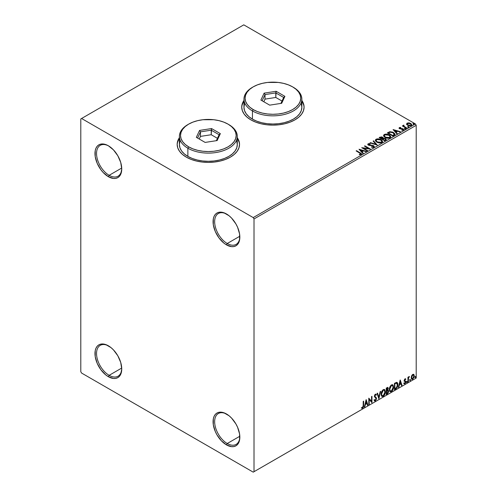 <?xml version="1.0" encoding="UTF-8"?>
<svg xmlns="http://www.w3.org/2000/svg" width="497" height="497" viewBox="0 0 497 497"><rect width="100%" height="100%" fill="white"/><g stroke="black" fill="none" stroke-linecap="round" stroke-linejoin="round"><path stroke-width="0.75" d="M227.241 243.499A17.817 10.288 -120 0 0 239.834 236.671A17.817 10.288 60 0 1 236.15 244.381A17.817 10.288 60 0 1 227.241 243.499L239.815 236.237L227.241 243.499A17.817 10.288 60 0 1 215.605 227.8A17.817 10.288 60 0 1 218.332 213.524A17.817 10.288 60 0 1 226.856 214.188A17.817 10.288 -120 0 0 214.648 221.904A17.817 10.288 -120 0 0 227.241 243.499L226.452 244.859L227.241 243.499M226.452 213.952L226.452 213.952A18.929 10.928 60 0 1 239.84 237.137A18.929 10.928 60 0 1 226.452 244.859L223.843 243.058L219.015 237.964L215.325 231.571L213.325 224.843L213.325 218.81L214.089 216.35L215.325 214.393L216.99 213.014L219.015 212.262L221.333 212.169L223.843 212.741L229.067 215.754L231.577 218.084L235.92 223.942L237.585 227.247L239.585 233.969L239.585 240.001L238.821 242.461L237.585 244.418L235.92 245.798L233.888 246.549L231.577 246.642L226.452 244.859A18.929 10.928 60 0 1 213.07 221.681A18.929 10.928 60 0 1 226.452 213.952L226.458 213.952M109.141 175.311A17.817 10.288 -120 0 0 121.734 168.483A17.817 10.288 60 0 1 118.05 176.193A17.817 10.288 60 0 1 109.141 175.311L121.715 168.054L109.141 175.311A17.817 10.288 60 0 1 97.499 159.612A17.817 10.288 60 0 1 100.232 145.335A17.817 10.288 60 0 1 108.75 146.006A17.817 10.288 -120 0 0 96.542 153.716A17.817 10.288 -120 0 0 109.141 175.311L108.352 176.677L109.141 175.311M108.352 145.764L108.352 145.764A18.929 10.928 60 0 1 121.74 168.949A18.929 10.928 60 0 1 108.352 176.677L103.233 172.546L100.916 169.781L97.226 163.383L95.225 156.654L95.225 150.628L95.989 148.168L97.226 146.211L98.891 144.826L100.916 144.074L103.233 143.987L105.743 144.552L108.352 145.764L113.478 149.901L117.82 155.76L120.721 162.444L121.74 168.949L120.721 174.273L119.479 176.236L117.82 177.615L115.789 178.367L113.478 178.46L108.352 176.677A18.929 10.928 60 0 1 94.97 153.492A18.929 10.928 60 0 1 108.352 145.764L108.352 145.764M109.141 375.328A17.817 10.288 -120 0 0 121.734 368.494A17.817 10.288 60 0 1 118.05 376.21A17.817 10.288 60 0 1 109.141 375.328L121.715 368.066L109.141 375.328A17.817 10.288 60 0 1 97.499 359.629A17.817 10.288 60 0 1 100.232 345.353A17.817 10.288 60 0 1 108.75 346.018A17.817 10.288 -120 0 0 96.542 353.734A17.817 10.288 -120 0 0 109.141 375.328L108.352 376.689L109.141 375.328M108.352 345.782L108.352 345.782A18.929 10.928 60 0 1 121.74 368.96A18.929 10.928 60 0 1 108.352 376.689L105.743 374.887L100.916 369.793L97.226 363.394L95.225 356.672L95.225 350.64L95.989 348.18L97.226 346.223L98.891 344.843L100.916 344.092L103.233 343.999L105.743 344.57L110.961 347.583L113.478 349.913L117.82 355.771L120.721 362.462L121.74 368.96L120.721 374.291L119.479 376.248L117.82 377.627L115.789 378.379L113.478 378.472L108.352 376.689A18.929 10.928 60 0 1 94.97 353.51A18.929 10.928 60 0 1 108.352 345.782L108.352 345.782M227.241 443.51A17.817 10.288 -120 0 0 239.834 436.683A17.817 10.288 60 0 1 236.15 444.393A17.817 10.288 60 0 1 227.241 443.51L239.815 436.254L227.241 443.51A17.817 10.288 60 0 1 215.605 427.811A17.817 10.288 60 0 1 218.332 413.535A17.817 10.288 60 0 1 226.856 414.2A17.817 10.288 -120 0 0 214.648 421.916A17.817 10.288 -120 0 0 227.241 443.51L226.452 444.877L227.241 443.51M226.452 413.964L226.452 413.964A18.929 10.928 60 0 1 239.84 437.149A18.929 10.928 60 0 1 226.452 444.877L221.333 440.74L216.99 434.887L215.325 431.582L213.325 424.854L213.325 418.828L214.089 416.368L215.325 414.411L216.99 413.026L219.015 412.274L221.333 412.181L223.843 412.752L229.067 415.772L231.577 418.101L235.92 423.953L237.585 427.258L239.585 433.987L239.585 440.013L238.821 442.473L237.585 444.43L235.92 445.815L233.888 446.567L231.577 446.654L226.452 444.877A18.929 10.928 60 0 1 213.07 421.692A18.929 10.928 60 0 1 226.452 413.964L226.458 413.964M179.392 137.905A31.174 17.998 0 0 0 177.168 144.49M179.541 137.514L177.764 140.887L177.168 144.403L177.764 147.913L179.541 151.293L182.424 154.399L186.3 157.133A31.174 17.998 180 0 1 177.168 144.403A31.174 17.998 180 0 1 179.392 137.719M243.959 100.63A31.174 17.998 0 0 0 241.728 107.215M244.102 100.239L242.331 103.618L241.728 107.128L242.331 110.638L244.102 114.018L246.984 117.124L250.861 119.858A31.174 17.998 180 0 1 241.728 107.128A31.174 17.998 180 0 1 243.959 100.444M80.794 118.945L80.794 371.688L81.583 373.054L253.221 472.15L416.206 378.055L254.01 471.696L254.01 218.953L416.206 125.312L416.206 378.055L416.206 125.312L415.417 123.946L253.221 217.587L81.583 118.491L243.778 24.85L415.417 123.946L243.778 24.85L80.794 118.945L80.794 371.688L81.583 373.054L253.221 472.15L254.01 471.696L254.01 218.953L253.221 217.587L81.583 118.491L80.794 118.945M406.596 124.169L407.608 125.232L409.354 125.803L410.839 125.71L411.727 125.027L411.056 123.654L409.137 122.883L407.068 123.126L406.596 124.169L407.608 125.232L411.236 125.53L411.777 124.778L410.721 123.436L408.876 122.846L407.068 123.126L406.546 124.25M406.36 128.263L406.788 128.021L403.912 126.207L403.887 125.12L403.241 125.412L403.353 126.039L402.334 125.94L406.36 128.263L406.788 128.021L404.117 126.4L403.887 125.12L403.427 125.225L403.353 126.039L402.334 125.94L406.36 128.263M401.874 130.245L402.874 130.152L402.874 129.785L401.874 129.879L402.005 130.233L403.421 130.046L403.148 128.86L403.148 129.22L402.39 128.58L402.39 128.94L401.284 128.928L402.39 128.94L402.39 128.58L400.197 128.872L400.445 128.568L399.979 128.412L399.979 128.779L399.849 127.866L400.812 127.797L400.719 127.456L400.719 127.785L400.719 127.456L399.327 127.592L399.066 128.151L399.743 128.76L402.943 129.263L402.874 129.785L401.874 129.879L402.005 130.233L403.421 130.046L403.626 129.27L402.39 128.58L400.085 128.468L399.768 127.928L400.812 127.797L400.352 127.431L399.327 127.592L399.327 127.959L400.048 127.791M394.146 135.314L394.922 134.668L394.966 133.892L392.748 132.14L389.959 131.705L387.356 132.873L392.866 136.054L395.047 134.258L393.574 132.55L389.698 131.748L387.356 132.873L392.866 136.054L394.146 135.314M383.23 138.278L382.572 137.209L382.572 137.576L381.075 137.172L379.938 137.52L382.572 137.576L382.572 137.209L379.938 137.16L379.938 137.52L379.472 137.787L379.938 137.16L379.161 137.607L384.672 140.788L386.2 139.763L385.51 138.495L383.23 138.185L382.876 137.42L381.578 136.855L379.161 137.607L384.672 140.788L386.281 139.477L385.51 138.495L383.249 138.042L383.249 138.408M377.254 145.074L373.576 140.831L373.117 141.098L375.956 144.285L370.433 142.645L369.973 142.912L377.254 145.074L373.576 140.831L373.117 141.098L375.956 144.285L370.433 142.645L369.973 142.912L377.254 145.074M367.643 150.622L363.543 148.255L370.395 149.032L364.885 145.845L364.463 146.093L368.575 148.466L361.704 147.684L367.215 150.864L367.643 150.622L363.543 148.255L370.302 149.088L364.885 145.845L364.463 146.093L368.575 148.466L361.704 147.684L367.215 150.864L367.643 150.622M359.791 153.02L360.779 154.033L359.306 154.368L359.517 154.741L361.195 154.505L361.381 153.579L356.548 150.659L356.125 150.908L359.791 153.02L360.623 154.182L359.306 154.368L359.517 154.741L361.195 154.505L361.567 154.002L356.548 150.659L356.125 150.908L359.791 153.02M237.293 137.719A31.174 17.998 180 0 1 239.523 144.403A31.174 17.998 180 0 1 220.277 161.034A31.174 17.998 180 0 1 186.3 157.133L191.022 159.369L196.414 161.034L202.26 162.053L208.342 162.401L214.431 162.053L220.277 161.034L225.669 159.369L230.391 157.133L234.267 154.399L237.15 151.293L238.927 147.913L239.523 144.403L238.927 140.887L237.15 137.514M301.859 100.444A31.174 17.998 180 0 1 304.083 107.128A31.174 17.998 180 0 1 284.837 123.759A31.174 17.998 180 0 1 250.861 119.858L255.588 122.094L260.975 123.759L266.827 124.784L272.909 125.126L278.991 124.784L284.837 123.759L290.229 122.094L294.951 119.858L298.834 117.124L301.71 114.018L303.487 110.638L304.083 107.128L303.487 103.618L301.71 100.239M359.02 149.23L362.767 153.436L363.226 153.169L362.027 151.821L363.574 150.926L365.91 151.622L366.37 151.355L359.02 149.23L362.767 153.436L363.226 153.169L362.027 151.821L363.574 150.926L365.91 151.622L366.37 151.355L359.02 149.23M373.899 147.174L374.26 146.379L373.433 145.565L368.619 144.702L368.693 144.142L370.135 144.124L370.128 143.732L368.575 143.652L367.823 144.124L368.041 144.832L368.923 145.341L373.135 145.882L373.371 146.82L371.52 146.832L371.452 147.193L373.346 147.367L374.297 146.596L373.57 145.64L368.836 144.863L368.693 144.142L370.135 144.124L370.128 143.732L368.134 143.807L367.786 144.323L368.432 145.124L373.135 145.882L373.303 146.863L371.52 146.832L371.452 147.193L373.899 147.174M376.85 142.148L380.64 142.962L382.081 142.428L382.547 141.471L381.932 140.322L380.808 139.545L377.242 138.862L375.906 139.328L375.341 140.191L375.707 141.204L376.85 142.148C378.403 143.068 380.068 143.211 381.851 142.577L382.553 141.564L381.062 139.688C379.503 138.75 377.819 138.607 376.024 139.253L375.341 140.278L376.85 142.148M385.051 137.414L388.834 138.228L390.275 137.694L390.748 136.737L390.126 135.588L389.002 134.811L385.442 134.134L384.1 134.594L383.541 135.464L383.908 136.47L385.051 137.414C386.598 138.334 388.263 138.477 390.046 137.849L390.748 136.83L389.263 134.954C387.697 134.022 386.02 133.873 384.218 134.519L383.535 135.544L385.051 137.414M393.077 129.568L396.823 133.774L397.283 133.507L396.084 132.159L397.631 131.264L399.967 131.96L400.427 131.693L393.077 129.568L396.823 133.774L397.283 133.507L396.084 132.159L397.631 131.264L399.967 131.96L400.427 131.693L393.077 129.568M404.633 128.816L405.552 128.636L404.72 128.282L404.633 128.816L405.446 128.878L405.341 128.406L404.527 128.344L404.633 128.816L404.527 128.344M407.882 126.94L408.801 126.754L407.969 126.406L407.882 126.94L408.696 127.002L408.59 126.53L407.776 126.468L407.882 126.94L407.776 126.468M413.181 123.877L414.1 123.697L413.169 123.368L413.181 123.877L413.995 123.939L413.889 123.473L413.075 123.411L413.181 123.877L413.075 123.411M413.498 374.26L413.883 374.521L412.746 374.409L411.597 375.844L411.28 378.497L411.566 379.087L412.566 379.317L414.088 377.266L413.982 374.645L413.398 374.241L412.404 374.657L411.597 375.844L411.187 377.726L411.82 379.317L412.746 379.223L414.299 375.931L413.666 374.334M407.938 381.92L408.36 381.671L408.497 378.118L409.422 376.49L408.36 377.708L408.36 377.024L407.938 377.266L407.938 381.92L408.36 381.671L408.428 378.478L409.422 376.49L408.36 377.708L408.36 377.024L407.938 377.266L407.938 381.92M405.204 379.379L404.713 379.254L405.571 379.615L405.819 379.068L405.428 378.813L405.819 379.068L404.645 379.192L404.198 380.745L405.291 381.764L405.359 382.429L404.049 383.616L404.925 383.74L405.701 382.634L405.738 381.373L404.614 380.298L404.931 379.503L405.571 379.615L405.819 379.068L404.999 378.882L404.191 380.565L405.397 382.15L404.875 383.193L404.297 383.044L404.235 383.783L403.924 383.603M395.724 388.971L397.066 387.679L397.78 385.517L397.569 383.069L396.755 382.342L394.444 383.349L394.444 389.71L395.724 388.971L394.444 389.344L395.724 388.971C397.19 387.89 397.898 386.449 397.836 384.647C397.898 383.305 397.482 382.535 396.587 382.336L394.444 383.349L394.444 389.71L395.724 388.971M386.244 394.444L387.766 393.487L388.573 391.94L388.517 390.543L387.778 390.126L388.294 388.474L387.79 387.399L386.244 388.076L386.244 394.444L387.349 393.804L388.648 391.251L387.778 390.126L388.294 388.474L387.915 387.449L386.244 388.076L386.244 394.444M378.826 398.724L380.665 391.301L380.199 391.568L378.863 397.171L377.521 393.115L377.061 393.382L378.894 398.687L380.665 391.301L380.199 391.568L378.863 397.171L377.521 393.115L377.061 393.382L378.826 398.724M369.215 404.272L369.215 399.538L371.973 402.682L371.973 396.32L371.551 396.563L371.551 401.309L368.793 398.153L368.793 404.521L369.215 404.272L368.793 404.154L369.215 404.272L369.215 399.538L371.973 402.682L371.973 396.32L371.551 396.563L371.551 401.309L368.793 398.153L368.793 404.521L369.215 404.272M361.586 408.105L362.624 408.242L362.313 408.062L363.139 406.962L363.319 405.248L362.313 408.062L362.624 408.242L363.636 405.428L363.319 405.248L363.319 401.315L363.636 405.428L363.636 401.135L363.208 401.377L363.164 406.621L362.729 407.515L361.797 407.497L361.586 408.105L362.624 408.242L363.524 406.906L363.636 401.135L363.208 401.377L363.208 405.608L362.624 407.59L361.797 407.497L361.797 408.254M366.109 399.706L364.338 407.086L364.804 406.819L365.37 404.452L366.916 403.564L367.482 405.272L367.942 405.005L366.177 399.663L364.338 407.086L364.804 406.819L365.37 404.452L366.916 403.564L367.482 405.272L367.942 405.005L366.109 399.706M374.384 400.818L375.515 400.278L376.179 398.333L375.018 400.725L375.328 400.905L376.496 398.513L374.502 396.016L375.055 396.656L374.483 395.798L375.036 394.674L374.483 395.798L374.8 395.985L375.353 394.854L375.036 394.674L376.092 395.245L376.422 394.661L375.819 394.096L376.422 394.661L375.359 394.202L374.371 396.252L376.067 398.749L375.297 400.271L374.434 399.712L374.092 400.228L374.614 400.961L375.328 400.905L376.422 399.153L376.335 397.737L374.8 396.09L375.229 394.941L376.092 395.245L376.422 394.661L376.018 394.177L375.229 394.283L374.608 395.127L374.427 396.724L375.862 398.103L376.055 398.979L375.216 400.309L374.434 399.712L374.347 400.7L375.328 400.905L374.465 400.843M381.156 394.227L381.435 395.736L382.348 396.538L384.218 395.444L385.368 392.332L384.889 389.841L384.2 389.412L383.001 389.81L381.404 392.481L381.156 394.227L382.031 396.413L383.286 396.314C384.721 395.072 385.423 393.549 385.399 391.748L384.529 389.53L383.249 389.642C381.826 390.903 381.124 392.425 381.156 394.227M389.356 389.493L389.636 391.002L390.543 391.804L392.419 390.71L393.568 387.604L393.084 385.107L392.394 384.678L391.201 385.076L389.598 387.747L389.356 389.493L390.226 391.686L391.481 391.58C392.916 390.338 393.618 388.816 393.593 387.014L392.723 384.796L391.45 384.914C390.021 386.169 389.325 387.697 389.356 389.493M400.166 380.043L398.401 387.424L398.861 387.157L399.426 384.79L400.973 383.901L401.539 385.61L402.005 385.343L400.234 380L398.401 387.424L398.861 387.157L399.426 384.79L400.973 383.901L401.539 385.61L402.005 385.343L400.166 380.043M406.596 382.243L407.099 382.429L407.217 381.534L406.614 382.05L406.95 382.572L407.304 381.839L406.95 381.51L406.596 382.243L406.95 382.572M409.845 380.367L410.28 380.634L410.466 379.658L409.863 380.174L410.199 380.696L410.553 379.963L410.199 379.633L409.845 380.367L410.199 380.696M415.144 377.31L415.579 377.577L415.765 376.602L415.163 377.111L415.498 377.633L415.852 376.9L415.498 376.577L415.144 377.31L415.498 377.633M304.083 107.215A31.174 17.998 0 0 0 301.859 100.63M303.934 105.544L301.71 100.419M244.102 100.419L241.877 105.544M239.523 144.49A31.174 17.998 0 0 0 237.293 137.905M239.374 142.819L237.15 137.694M179.541 137.694L177.317 142.819M361.481 408.074L362.313 408.062L361.269 407.925M366.034 400.004L367.942 405.005L367.382 404.968L366.034 400.004M366.6 403.378L366.916 403.564L365.053 404.272L365.37 404.452L365.053 404.272L364.487 406.639L364.804 406.819L364.444 406.664L365.053 404.272L366.6 403.378M365.829 401.036L365.233 403.514L365.55 403.701L365.233 403.514L365.829 401.036L366.736 403.011L365.55 403.701L366.14 401.222L365.829 401.036M368.793 398.19L371.551 401.309L368.793 398.19M371.657 396.5L371.657 402.477L371.657 396.5M368.898 399.358L369.215 399.538L368.898 399.358L368.898 404.092L368.898 399.358M375.297 400.271L374.707 400.16M374.123 399.526L374.986 400.091M376.111 394.481L375.856 394.929L376.111 394.481M375.353 394.854L376.092 395.245M375.036 394.674L375.403 394.637M374.67 400.153L374.26 399.799M377.304 393.239L378.863 397.171L377.304 393.239M380.248 391.543L378.652 398.203L380.248 391.543M384.367 389.455L385.082 391.568C385.107 393.369 384.405 394.891 382.97 396.134L381.876 396.308M381.659 396.196L383.218 395.972L384.579 394.04L385.082 391.568L384.572 389.66M384.964 390.487L384.808 390.033M382.212 395.655L381.286 394.239L381.566 392.058L382.758 390.238L384.007 390.064M384.131 390.157L382.957 390.102L384.287 390.226L384.976 391.99L383.268 395.668L382.28 395.742L381.267 393.798L382.125 395.637M381.584 393.978L383.268 390.288L382.957 390.102L381.267 393.798L381.584 393.978L382.522 391.002L383.467 390.188L384.324 390.244L384.951 392.462L384.026 394.966L382.522 395.836L381.988 395.488L381.584 393.978M387.741 387.387L388.294 388.474L387.977 388.287L387.461 389.94M387.554 388.548L386.796 388.051L387.107 388.232L386.355 388.306L387.871 388.729L387.461 389.946L387.778 390.126L386.355 390.344L386.355 388.306L387.374 387.964M388.244 390.207L387.778 390.126M388.07 390.139L388.648 391.251L388.331 391.064L387.033 393.624L387.349 393.804L386.244 394.078L388.008 392.493L388.331 391.232L388.027 390.095M387.697 389.536L387.666 387.318M387.908 391.313L387.244 390.561L386.355 390.996L387.561 390.741L388.225 391.493L387.151 393.264L386.355 393.363L386.355 390.996L387.318 390.549L387.815 390.828M387.107 388.232L387.641 388.114L387.871 388.729L386.666 390.524L386.355 388.306L386.666 390.524L386.666 388.486L387.654 388.126L386.796 388.051M387.561 390.741L388.132 391.009L388.132 392.083L386.666 393.543L386.355 390.996L386.666 393.543L386.666 391.176L387.933 390.785L387.244 390.561M392.568 384.721L393.276 386.834C393.307 388.635 392.599 390.157 391.164 391.4L390.077 391.58M389.853 391.468L391.412 391.238L392.773 389.313L393.276 386.834L392.767 384.926M393.164 385.759L393.003 385.299M390.406 390.922L389.555 389.915L389.76 387.325L390.953 385.504L392.208 385.33M392.326 385.423L391.151 385.374L392.481 385.492L393.17 387.256L391.468 390.94L390.474 391.015L389.462 389.064L390.325 390.903M389.778 389.244L391.468 385.554L391.151 385.374L389.462 389.064L389.778 389.244L390.717 386.268L391.667 385.455L392.599 385.566L393.146 387.735L392.22 390.238L390.723 391.108L390.182 390.754L389.778 389.244M397.066 382.448L396.587 382.336M396.898 382.379L397.519 384.467C397.581 386.268 396.879 387.71 395.407 388.791L396.569 387.784L397.351 385.945L397.457 383.622L396.867 382.355M396.637 383.088L397.358 384.206L397.215 386.318L396.457 387.735L394.866 388.809L394.866 383.752L396.637 383.088L396.047 382.883L394.55 383.572L396.364 383.069L397.407 384.895L396.457 387.735L394.55 388.629L394.866 388.809L394.55 383.572L394.55 388.629L394.55 383.572L396.55 383.013M396.364 383.069L396.805 383.156L396.488 382.97M400.091 380.342L402.005 385.343L401.439 385.305L400.091 380.342M400.657 383.715L400.973 383.901L399.11 384.61L399.426 384.79L399.11 384.61L398.544 386.977L398.861 387.157L398.501 387.001L399.11 384.61L400.657 383.715M399.886 381.373L399.29 383.852L399.607 384.032L399.29 383.852L399.886 381.373L400.793 383.349L399.607 384.032L400.197 381.559L399.886 381.373M405.819 379.068L404.999 378.882M405.502 378.888L405.279 379.385L405.502 378.888M405.254 379.435L404.713 379.254L404.303 380.118L404.614 380.298L405.024 379.435L405.571 379.615M405.024 379.435L404.713 379.254L405.03 379.242M404.49 380.572L405.676 381.242L404.72 380.665L405.676 381.242L405.819 381.882L405.676 381.242M404.049 383.616L404.925 383.74L405.819 381.882L405.502 381.696L404.608 383.56L404.925 383.74L403.738 383.429M404.875 383.193L404.297 383.044M403.98 382.858L404.558 383.013M404.328 381.205L405.291 381.764M404.378 381.311L404.011 381.025M404.527 381.361L404.881 381.497M403.899 383.585L405.154 382.976L405.26 380.932M404.403 380.485L404.713 379.254M406.633 381.329L406.95 381.51M407.304 381.839L406.987 381.653L406.633 382.392L406.279 382.063M406.596 382.41L406.968 381.485M408.049 377.204L408.36 377.708L408.049 377.204M408.652 376.987L409.019 376.571L409.217 377.099L408.683 376.968M408.261 377.652L408.36 381.671L407.938 381.553L408.286 377.577M409.882 379.453L410.199 379.633M410.553 379.963L410.236 379.776L409.882 380.509L409.528 380.186M409.845 380.534L410.218 379.609M413.883 374.521L414.299 375.931L413.982 375.751L412.429 379.043L412.746 379.223L411.671 379.199M411.423 379.074L412.609 378.925L413.603 377.546L413.976 375.539L413.467 374.235M413.218 374.875L412.429 374.8L413.38 374.937L413.871 376.186L412.74 378.652L412.069 378.702L411.299 377.304L411.634 378.428L411.566 375.956L412.293 374.893L413.131 374.8M411.609 377.49L412.74 374.98L412.429 374.8L411.299 377.304L411.609 377.49L412.237 375.465L413.448 374.98L413.871 376.341L413.249 378.18L412.237 378.764L411.609 377.49M415.181 376.391L415.498 376.577M415.852 376.9L415.535 376.72L415.181 377.453L414.827 377.124M415.144 377.471L415.517 376.546M366.736 403.011L365.55 403.701L366.14 401.222L366.736 403.011M400.793 383.349L399.607 384.032L400.197 381.559L400.793 383.349M253.221 217.587L415.417 123.946L416.206 125.312L254.01 218.953L253.221 217.587M254.01 471.696L416.206 378.055L254.01 471.696M361.561 154.281L356.436 151.088L356.548 150.659L360.269 153.175L360.269 152.809L361.53 154.176M360.803 154.225L359.306 154.735L360.623 154.548L360.747 154.076M360.81 154.263L360.81 153.902L360.623 154.182M359.387 149.647L365.954 151.597L359.387 149.647M362.027 152.188L363.015 153.293L362.027 152.188M360.387 150.343L361.642 151.753L362.829 151.069L362.829 150.709L361.642 151.753L360.387 149.982L362.829 150.709L361.642 151.392L360.387 150.343M362.369 148.063L368.575 148.827L368.575 148.466L368.575 148.827L362.369 148.063M364.779 146.273L364.885 145.845L369.743 149.013L364.779 146.273M363.543 148.615L363.543 148.255L367.326 150.802L363.543 148.615M373.582 146.857L372.887 147.348L371.52 147.193L371.52 146.832L371.52 147.193L373.303 147.224L373.582 146.453L373.303 146.863M373.303 147.224L373.135 146.242M367.817 144.503L368.134 143.807L368.134 144.173L370.128 144.099L370.128 143.732L370.128 144.118L368.575 144.018L367.786 144.67M368.836 144.863L368.693 144.142M374.26 146.745L372.986 145.751L368.836 145.23L370.874 145.503L370.874 145.143L370.874 145.503L373.57 146L373.57 145.64L374.272 146.77M368.836 145.23L368.513 144.677M370.389 143.03L370.433 142.645L370.433 143.006L375.956 144.646L375.956 144.285L375.956 144.646L370.389 143.03M373.328 141.334L373.576 140.831L376.956 144.987L373.328 141.334M375.353 140.465L376.024 139.62C377.819 138.974 379.503 139.117 381.062 140.048L382.535 141.738M382.547 141.838L381.534 140.353L379.323 139.365L376.583 139.371L375.341 140.558M381.771 141.409L381.274 142.627L379.186 142.906L376.894 142.024L376.067 140.701M381.845 141.825L381.274 142.627L381.274 142.26L381.274 142.627L377.273 142.266L376.08 140.595M376.608 139.57L380.64 139.93L381.845 141.397L381.274 142.26L377.273 141.9L376.061 140.403L376.608 139.57L378.043 139.247L381.019 140.173L381.771 141.042L381.764 141.769L380.298 142.558L377.689 142.117L376.142 140.794L376.608 139.57M383.23 138.185L383.23 138.551L385.51 138.862L385.51 138.495L386.25 139.651L385.02 138.638L383.23 138.551M385.56 139.359L385.523 139.887L384.529 140.583L382.479 139.036L383.435 138.557L385.082 138.744L385.56 139.359L385.013 140.303L385.56 139.719L384.529 140.583L385.013 139.937L384.529 140.216L382.479 139.036L384.529 140.583L382.479 139.036L384.311 138.489L385.274 138.874L385.523 139.52M382.603 138.551L381.913 139.073L380.149 138.054L380.59 137.433L382.162 137.464L382.634 138.054L382.131 138.949L382.584 138.222M382.131 138.582L381.913 139.073L382.131 138.582L380.149 137.688L381.913 139.073L380.149 137.688L381.994 137.377L382.634 138.029L382.131 138.582M383.554 135.737L384.218 134.886C386.02 134.24 387.697 134.383 389.263 135.314L390.735 137.01M390.748 137.104L389.729 135.619L387.523 134.631L384.784 134.637L383.541 135.824M389.971 136.675L389.468 137.893L387.38 138.172L385.094 137.29L384.262 135.967M390.039 137.091L389.468 137.893L389.468 137.532L389.468 137.893L385.467 137.532L384.28 135.861M384.802 134.836L388.834 135.196L390.046 136.669L389.468 137.532L385.467 137.172L384.256 135.669L384.802 134.836L386.237 134.513L389.213 135.439L389.971 136.315L389.959 137.042L388.492 137.831L385.883 137.383L384.336 136.06L384.802 134.836M394.966 134.252L393.574 132.91L391.301 132.096L389.48 132.165L387.672 133.053L389.698 131.748L389.698 132.115L393.574 132.91L393.574 132.55L395.028 134.439M394.295 134.451L392.723 135.849L388.343 132.954L388.343 133.32L389.996 132.177L393.146 132.792L394.177 134.849L394.295 134.47L392.723 135.849L393.183 135.221L392.723 135.482L388.343 132.954L389.803 132.233L392.823 132.618L394.171 133.687L394.177 134.488M393.444 129.978L400.01 131.929L393.444 129.978M396.084 132.525L397.072 133.631L396.084 132.525M394.444 130.68L395.699 132.09L396.886 131.407L396.886 131.04L395.699 132.09L394.444 130.32L396.886 131.04L395.699 131.73L394.444 130.68M399.979 128.412L399.849 127.866M403.421 130.046L403.732 129.599M399.079 128.195L399.327 127.592L399.576 128.673L402.744 129.114L402.874 130.152L402.744 129.481L402.874 130.152L402.396 130.27M402.744 129.114L402.874 129.785M399.327 127.592L399.035 128.369M400.352 127.791L399.066 128.22M403.042 129.804L402.874 130.152M399.979 128.779L399.768 128.288M404.633 129.177L404.527 128.711L405.341 128.773L405.341 128.406L405.446 129.239M405.446 128.878L405.341 128.406M405.477 128.872L404.49 128.735M403.353 126.4L402.651 126.12L402.756 125.698L403.353 126.4L403.427 125.225L403.353 126.039M403.427 125.225L403.427 125.592L403.887 125.12L403.912 125.524L403.204 125.878M403.757 125.996L403.85 125.555M403.85 125.915L404.117 126.766L404.117 126.4L406.471 128.201L403.707 126.126M407.882 127.3L407.776 126.834L408.59 126.897L408.59 126.53L408.696 127.362M408.696 127.002L408.59 126.53M408.727 126.996L407.739 126.859M406.596 124.536L407.068 123.126L407.068 123.486L408.876 123.213L408.876 122.846L408.876 123.213L410.721 123.803L410.721 123.436L411.752 124.952M411.727 125.387L411.342 124.262L409.391 123.293L407.453 123.318L406.565 124.064M411.1 124.902L410.746 125.611L409.329 125.791L407.782 125.188L407.223 124.163M407.236 124.132L408.037 125.35L407.267 124.238L407.441 123.492L410.298 123.685L411.118 124.691L410.746 125.611L411.094 124.865L410.746 125.244L408.037 124.989L408.037 125.35L410.746 125.611L410.746 125.244L408.174 125.064L407.205 123.946L407.875 123.281L409.36 123.312L410.764 124.026L411.094 124.865M413.181 124.244L413.075 123.772L413.889 123.834L413.889 123.473L413.995 124.306M413.995 123.939L413.889 123.473M414.026 123.939L413.038 123.796M362.829 150.709L361.642 151.392L360.387 149.982L362.829 150.709M396.886 131.04L395.699 131.73L394.444 130.32L396.886 131.04M179.951 141.322L179.392 144.584A28.95 16.712 0 0 0 187.872 156.4L187.872 148.218L188.661 146.857A27.838 16.072 180 0 1 188.661 124.126A27.838 16.072 180 0 1 228.03 124.126L223.812 122.132L218.997 120.647L213.778 119.727L202.913 119.727L197.694 120.647L192.879 122.132L188.661 124.126L185.201 126.561L182.629 129.344L181.045 132.357L180.51 135.495L181.045 138.626L182.629 141.645L185.201 144.422L188.661 146.857L192.879 148.858L197.694 150.343L202.913 151.256L208.342 151.566L213.778 151.256L218.997 150.343L223.812 148.858L228.03 146.857L231.49 144.422L234.062 141.645L235.646 138.626L236.181 135.495L235.646 132.357L234.062 129.344L231.49 126.561L228.03 124.126A27.838 16.072 180 0 1 228.03 146.857A27.838 16.072 180 0 1 188.661 146.857L187.872 148.218A28.95 16.712 0 0 0 228.819 148.218A28.95 16.712 0 0 0 228.819 124.585L228.819 124.585A28.95 16.712 180 0 1 237.293 136.402A28.95 16.712 180 0 1 219.425 151.846A28.95 16.712 180 0 1 187.872 148.218L187.872 156.4A28.95 16.712 0 0 0 219.425 160.028A28.95 16.712 0 0 0 237.293 144.584L236.74 141.322M188.661 124.126L187.872 124.585A28.95 16.712 0 0 0 187.872 148.218A28.95 16.712 180 0 1 179.392 136.402A28.95 16.712 180 0 1 188.276 124.356M211.56 128.561L220.351 133.637L217.133 140.564L205.131 142.422L196.34 137.352L199.558 130.419L211.56 128.561L199.558 130.419L196.34 137.352L205.131 142.422L217.133 140.564L220.351 133.637L211.56 128.561L211.231 134.73L200.465 136.395L199.247 139.03L200.465 136.395L200.465 131.854L200.465 136.395L211.231 134.73L211.231 130.189L219.109 134.737L216.344 140.688L219.109 134.737L220.351 133.637L219.109 134.737L211.231 130.189L211.56 128.561M179.392 136.402L179.392 144.584L179.951 147.845L181.598 150.982L184.275 153.871L187.872 156.4L192.264 158.481L197.266 160.028L202.695 160.978L208.342 161.295L213.996 160.978L219.425 160.028L224.427 158.481L228.819 156.4L232.416 153.871L235.093 150.982L236.74 147.845L237.293 144.584L237.293 136.402M197.582 138.067L200.465 131.854L211.231 130.189L200.465 131.854L199.558 130.419L200.465 131.854L197.582 138.067M217.444 138.321L211.231 134.73L217.444 138.321M244.512 104.047L243.959 107.309A28.95 16.712 0 0 0 252.439 119.125L252.439 110.943L253.221 109.582A27.838 16.072 180 0 1 253.221 86.851A27.838 16.072 180 0 1 292.59 86.851L288.372 84.857L283.563 83.372L278.339 82.452L267.479 82.452L262.254 83.372L257.44 84.857L253.221 86.851L249.761 89.286L247.189 92.069L245.605 95.082L245.071 98.22L245.605 101.351L247.189 104.37L249.761 107.147L253.221 109.582L257.44 111.583L262.254 113.067L267.479 113.981L272.909 114.291L278.339 113.981L283.563 113.067L288.372 111.583L292.59 109.582L296.05 107.147L298.629 104.37L300.207 101.351L300.747 98.22L300.207 95.082L298.629 92.069L296.05 89.286L292.59 86.851A27.838 16.072 180 0 1 292.59 109.582A27.838 16.072 180 0 1 253.221 109.582L252.439 110.943A28.95 16.712 0 0 0 293.379 110.943A28.95 16.712 0 0 0 293.379 87.31L293.379 87.31A28.95 16.712 180 0 1 301.859 99.127A28.95 16.712 180 0 1 283.986 114.571A28.95 16.712 180 0 1 252.439 110.943L252.439 119.125A28.95 16.712 0 0 0 283.986 122.753A28.95 16.712 0 0 0 301.859 107.309L301.3 104.047M253.221 86.851L252.439 87.31A28.95 16.712 0 0 0 252.439 110.943A28.95 16.712 180 0 1 243.959 99.127A28.95 16.712 180 0 1 252.836 87.081M276.127 91.286L284.911 96.362L281.693 103.289L269.691 105.147L260.9 100.077L264.118 93.144L276.127 91.286L264.118 93.144L260.9 100.077L269.691 105.147L281.693 103.289L284.911 96.362L276.127 91.286L275.792 97.455L265.031 99.12L263.808 101.755L265.031 99.12L265.031 94.579L265.031 99.12L275.792 97.455L275.792 92.914L283.669 97.462L280.911 103.413L283.669 97.462L284.911 96.362L283.669 97.462L275.792 92.914L276.127 91.286M243.959 99.127L243.959 107.309L244.512 110.57L246.164 113.707L248.835 116.596L252.439 119.125L256.825 121.206L261.826 122.753L267.262 123.703L272.909 124.02L278.556 123.703L283.986 122.753L288.993 121.206L293.379 119.125L296.976 116.596L299.654 113.707L301.3 110.57L301.859 107.309L301.859 99.127M262.143 100.792L265.031 94.579L275.792 92.914L265.031 94.579L264.118 93.144L265.031 94.579L262.143 100.792M282.004 101.046L275.792 97.455L282.004 101.046M375.738 394.829L375.421 394.643M382.031 396.413L381.715 396.233M384.287 390.226L383.97 390.039M382.28 395.742L381.963 395.562M390.226 391.686L389.909 391.499M392.481 385.492L392.164 385.312M390.474 391.015L390.164 390.828M405.589 378.888L405.272 378.702M405.372 379.441L405.061 379.261M404.856 380.783L404.539 380.603M404.477 383.206L404.167 383.025M405.179 381.671L404.862 381.485M411.82 379.317L411.504 379.13M413.38 374.937L413.063 374.757M412.069 378.702L411.758 378.521M361.567 154.002L361.567 154.362M368.488 144.422L368.488 144.789M382.553 141.564L382.553 141.925M381.845 141.397L381.845 141.763M376.061 140.403L376.061 140.763M382.634 138.054L382.634 138.415M390.748 136.83L390.748 137.197M390.046 136.669L390.046 137.029M384.256 135.669L384.256 136.029M399.712 128.064L399.712 128.425M403.061 129.531L403.061 129.891M405.564 128.698L405.564 129.065M408.814 126.822L408.814 127.189M411.777 124.778L411.777 125.138M411.118 124.691L411.118 125.051M407.205 123.946L407.205 124.306M414.113 123.765L414.113 124.126"/></g></svg>
